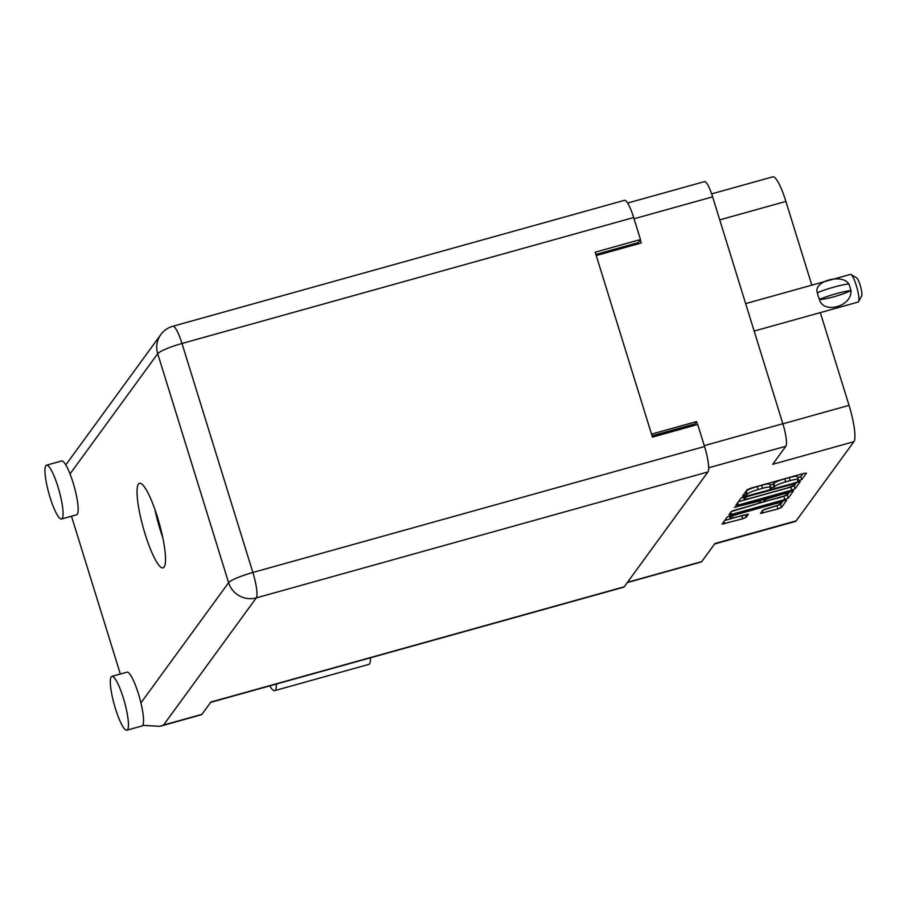 <?xml version="1.0" encoding="UTF-8"?>
<svg xmlns="http://www.w3.org/2000/svg" width="907" height="907" viewBox="0 0 907 907"><rect width="100%" height="100%" fill="white"/><g stroke="black" fill="none" stroke-linecap="round" stroke-linejoin="round"><path stroke-width="1.36" d="M739.239 513.77A8.378 1.213 162.8 0 0 730.135 517.591A8.378 1.213 162.8 0 0 730.056 517.863A8.378 1.213 162.8 0 0 736.881 517.001L748.4 514.178L746.144 517.319L742.742 518.747L722.108 524.121L727.335 516.899L784.079 500.585L786.607 500.369L781.415 507.489L778.013 508.918L760.497 513.419L762.742 510.267L772.004 507.206A8.378 1.213 162.8 0 0 781.188 503.113A8.378 1.213 162.8 0 0 774.351 503.975L739.239 513.77L739.046 513.147M734.307 507.33L761.12 500.664L759.647 502.693L756.245 504.122L731.212 511.582L728.956 514.734L731.507 514.405L784.85 499.53L788.262 498.102L793.478 490.88L734.307 507.33M714.603 543.973L795.394 521.446A31.915 6.032 -105.6 0 0 796.153 520.867L853.895 441.686L772.673 464.327L785.859 446.255A19.795 3.741 -105.6 0 0 782.843 423.739L712.619 196.864A19.795 3.741 -105.6 0 0 704.524 181.604L627.633 203.043M596.228 255.536L641.283 242.974L640.308 239.799M697.494 424.567L696.576 421.574L651.521 434.136M738.355 505.029L791.698 490.154L795.099 488.714L800.325 481.492L744.42 496.696L741.019 498.124L735.826 505.244L738.355 505.029L737.652 502.75M798.217 479.916L797.582 480.823L801.754 479.588L806.436 473.182L803.908 473.397L750.565 488.272L747.164 489.712L742.482 496.118L747.243 494.134A10.022 1.451 162.8 0 1 758.127 489.553L762.572 488.317A10.022 1.451 162.8 0 1 770.746 487.286A10.022 1.451 162.8 0 1 770.655 487.603L770.02 488.499L774.805 486.447A10.022 1.451 162.8 0 1 785.689 481.866L790.133 480.631A10.022 1.451 162.8 0 1 798.307 479.599A10.022 1.451 162.8 0 1 798.217 479.916M627.27 582.589L701.281 561.955A19.795 3.741 -105.6 0 0 701.757 561.592L714.931 543.52L796.153 520.867M719.739 219.868L785.904 201.411A31.915 6.032 -105.6 0 0 772.843 176.82L711.644 193.883M785.904 201.411L811.822 285.149M820.325 312.609L849.043 405.361A31.915 6.032 -105.6 0 1 853.895 441.686M696.576 421.574L694.864 423.909A3.197 0.601 -105.6 0 0 694.83 425.304M638.12 242.668L638.199 242.906A3.197 0.601 -105.6 0 0 638.483 243.745M798.307 479.599L797.378 476.583A10.022 1.451 162.8 0 0 789.203 477.615L790.133 480.631M770.168 485.438L773.864 483.431A10.022 1.451 162.8 0 1 784.759 478.851L789.203 477.615M770.746 487.286L769.805 484.27A10.022 1.451 162.8 0 0 761.642 485.302L762.572 488.317M745.35 492.195L746.302 491.118A10.022 1.451 162.8 0 1 757.198 486.537L761.642 485.302M797.729 477.751L800.824 476.572L802.933 473.669M738.389 501.741L790.768 487.127L794.169 485.698L796.799 482.093M795.654 483.42L747.073 496.628L744.046 498.51A10.022 1.451 162.8 0 0 743.955 498.827A10.022 1.451 162.8 0 0 752.118 497.796L784.124 488.873A10.022 1.451 162.8 0 0 795.02 484.293L795.654 483.42M789.952 491.481L787.321 495.086L788.262 498.102M732.607 510.822L787.321 495.086M778.694 497.864A8.378 1.213 162.8 0 0 787.877 493.771A8.378 1.213 162.8 0 0 781.052 494.632L765.27 499.508L763.773 501.639L778.694 497.864M724.704 520.505L743.819 515.063M764.148 509.507L780.485 504.473L783.115 500.857M745.656 303.607L850.403 274.402A14.365 2.721 74.4 0 1 850.981 274.515A14.365 2.721 74.4 0 1 856.276 285.467A14.365 2.721 74.4 0 1 858.555 301.668A14.365 2.721 74.4 0 1 858.124 302.065L754.159 331.055M850.947 290.625C852.263 306.385 823.205 314.502 819.395 299.423L818.171 296.09L819.395 299.423A19.795 2.868 -17.2 0 0 850.947 290.625L848.997 283.857A25.691 3.73 162.8 0 0 817.434 292.655L817.343 292.791C812.933 281.261 842.013 273.154 848.895 283.982M850.981 274.515L856.605 277.825A9.58 1.814 74.4 0 1 860.131 285.127A9.58 1.814 74.4 0 1 861.65 295.931L858.555 301.668M819.486 299.299A25.691 3.73 -17.2 0 1 851.049 290.489M817.434 292.655L818.171 296.09L817.343 292.791M269.776 685.885A30.328 5.737 -105.6 0 0 274.628 690.646A30.328 5.737 -105.6 0 0 275.365 690.102A30.328 5.737 -105.6 0 0 276.318 684.059M274.628 690.646L368.832 664.378A30.328 5.737 -105.6 0 0 369.557 663.833A30.328 5.737 -105.6 0 0 370.521 657.79M45.838 465.688A27.936 5.283 -105.6 0 0 49.488 495.494A27.936 5.283 -105.6 0 0 61.506 518.997A27.936 5.283 -105.6 0 0 62.175 518.487A27.936 5.283 -105.6 0 0 58.524 488.68A27.936 5.283 -105.6 0 0 46.506 465.189A27.936 5.283 -105.6 0 0 45.838 465.688M61.506 518.997L76.607 514.791A27.936 5.283 -105.6 0 0 77.276 514.28A27.936 5.283 -105.6 0 0 70.043 473.919A27.936 5.283 -105.6 0 0 61.597 460.983L46.506 465.189M111.21 676.883A27.936 5.283 -105.6 0 0 114.86 706.689A27.936 5.283 -105.6 0 0 126.889 730.18A27.936 5.283 -105.6 0 0 127.558 729.682A27.936 5.283 -105.6 0 0 123.896 699.875A27.936 5.283 -105.6 0 0 111.878 676.373A27.936 5.283 -105.6 0 0 111.21 676.883M126.889 730.18L141.98 725.974A27.936 5.283 -105.6 0 0 142.648 725.464A27.936 5.283 -105.6 0 0 140.925 702.902A27.936 5.283 -105.6 0 0 126.98 672.166L111.878 676.373M164.122 567.079A43.887 8.299 -105.6 0 0 158.385 520.244A43.887 8.299 -105.6 0 0 139.497 483.318A43.887 8.299 -105.6 0 0 138.442 484.111A43.887 8.299 -105.6 0 0 144.179 530.958A43.887 8.299 -105.6 0 0 163.067 567.873A43.887 8.299 -105.6 0 0 164.122 567.079M120.336 674.014L71.483 516.208M140.925 702.902L228.598 582.668L157.716 353.685A22.346 3.243 162.8 0 1 181.99 343.481A22.346 4.229 -105.6 0 0 172.84 326.259L624.526 200.311A22.346 4.229 74.4 0 1 633.664 217.533L181.99 343.481L252.872 572.476L704.546 446.516L697.732 424.499L652.439 437.129L595.196 252.18L640.478 239.55L633.664 217.533M595.888 254.436L638.245 242.634L640.478 239.55M704.546 446.516A22.346 4.229 74.4 0 1 707.948 471.946L624.209 586.795A22.346 4.229 74.4 0 1 623.676 587.192L210.639 702.369M707.948 471.946L256.273 597.894L163.555 725.044L201.91 714.353L210.866 702.052L624.209 586.795M162.716 537.42A43.887 8.299 74.4 0 1 154.95 509.564M201.91 714.353A22.346 4.229 74.4 0 1 201.365 714.75L159.904 726.314L142.728 725.351M172.84 326.259A22.346 22.346 0 0 0 160.788 334.626L65.803 464.906M163.555 725.044L159.904 726.314M735.894 506.571L736.076 507.172M782.843 423.739L704.274 445.643M712.619 196.864L634.05 218.768M785.859 446.255L708.662 467.785M701.757 561.592L627.474 582.305M694.864 423.909L652.054 435.848M638.199 242.906L595.967 254.674M784.759 478.851L785.689 481.866M773.864 483.431L774.805 486.447M773.263 484.259L774.193 487.274M757.198 486.537L758.127 489.553M746.302 491.118L747.243 494.134M745.701 491.945L746.631 494.961M800.824 476.572L801.754 479.588M790.768 487.127L791.698 490.154M794.169 485.698L795.099 488.714M795.371 482.49L795.62 483.306M793.704 482.955L793.897 483.578M746.88 496.016L747.073 496.628M744.398 496.707L744.681 497.637M743.57 496.957L744.046 498.51M783.92 496.514L784.85 499.53M730.804 512.138L731.507 514.405M758.411 500.279L758.603 500.891M780.859 494.009L781.052 494.632M768.49 497.467L768.671 498.079M764.941 498.453L765.27 499.508M763.014 498.986L763.796 501.537M774.159 503.351L774.351 503.975M745.316 514.643L746.144 517.319M741.813 515.732L742.742 518.747M723.967 521.525L724.67 523.793M780.485 504.473L781.415 507.489M777.072 505.902L778.013 508.918M762.345 510.822L763.048 513.09M782.866 423.818L849.043 405.361M160.788 334.626A22.346 21.7 36.1 0 0 157.716 353.685L70.043 473.919M252.872 572.476A22.346 3.243 162.8 0 0 228.598 582.668A22.346 21.7 -143.9 0 0 256.273 597.894A22.346 4.229 -105.6 0 0 252.872 572.476M795.416 482.479L795.677 483.352M743.389 497.013L743.955 498.827M760.848 499.587L761.154 500.573M787.389 492.195L787.877 493.771M762.957 499.009L763.773 501.639M780.7 501.537L781.188 503.113M729.432 515.879L730.056 517.863"/></g></svg>
